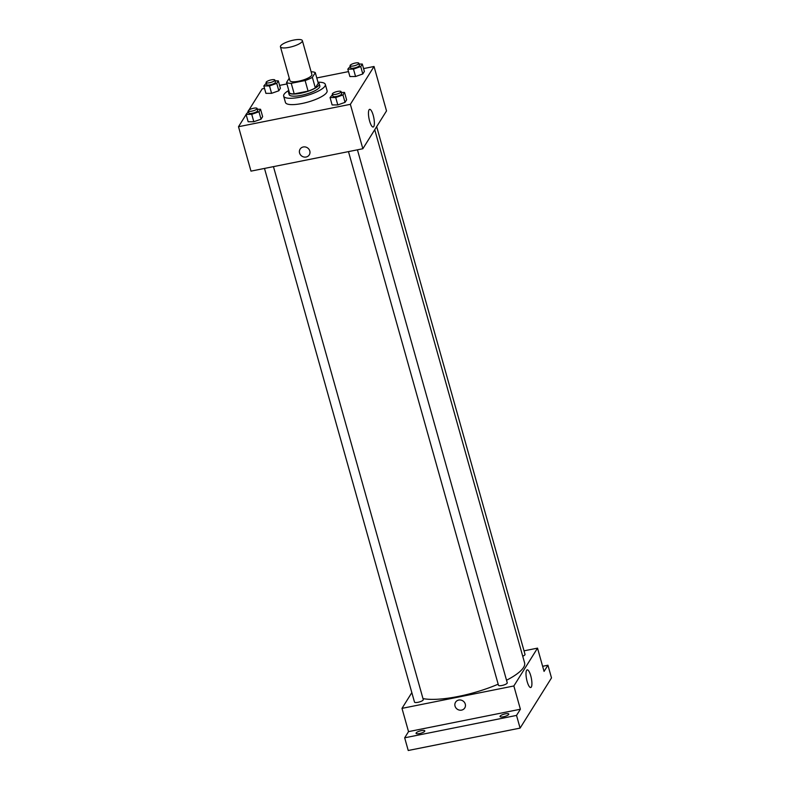 <?xml version="1.0" encoding="UTF-8"?>
<svg xmlns="http://www.w3.org/2000/svg" width="790" height="790" viewBox="0 0 790 790"><rect width="100%" height="100%" fill="white"/><g stroke="black" fill="none" stroke-linecap="round" stroke-linejoin="round"><path stroke-width="1.19" d="M289.13 47.361A11.386 3.002 164.3 0 1 280.44 46.807A11.386 3.002 164.3 0 1 290.592 40.833A11.386 3.002 164.3 0 1 302.363 40.645A11.386 3.002 164.3 0 1 289.13 47.361M302.363 40.645L311.882 74.487A11.386 3.002 164.3 0 1 298.64 81.202A11.386 3.002 164.3 0 1 289.95 80.649L280.44 46.807M315.289 72.641L318.261 83.207L315.329 87.907L312.356 77.331L315.289 72.641A15.514 4.098 164.3 0 0 311.122 71.811M289.249 78.161L286.543 82.496A15.514 4.098 164.3 0 0 291.243 83.315L305.118 80.541A15.514 4.098 164.3 0 0 312.356 77.331M291.243 83.315L294.216 93.892A15.514 4.098 164.3 0 1 289.515 93.072L286.543 82.496M294.216 93.892L308.09 91.117L305.118 80.541M315.329 87.907A15.514 4.098 164.3 0 1 308.09 91.117M288.933 90.998A15.948 4.207 -15.7 0 0 288.824 91.156A15.948 4.207 -15.7 0 0 288.538 92.46A15.948 4.207 -15.7 0 0 305.029 92.193A15.948 4.207 -15.7 0 0 319.239 83.829A15.948 4.207 -15.7 0 0 318.143 82.792M319.239 83.829L319.832 85.942A15.948 4.207 164.3 0 1 301.296 95.353A15.948 4.207 164.3 0 1 289.13 94.573L288.538 92.46M317.985 82.229A21.636 5.708 164.3 0 1 325.312 84.402A21.636 5.708 164.3 0 1 300.161 97.17A21.636 5.708 164.3 0 1 283.65 96.113A21.636 5.708 164.3 0 1 288.775 90.445M325.312 84.402L327.1 90.751A21.636 5.708 164.3 0 1 301.938 103.51A21.636 5.708 164.3 0 1 285.437 102.453L283.65 96.113M266.269 83.138L263.84 85.952L265.914 93.358L271.582 93.329L278.821 90.771L280.401 88.253L278.317 80.856L275.098 80.866M350.256 66.32L347.817 69.145L349.901 76.551L355.569 76.512L362.808 73.964L364.387 71.446L362.304 64.039L359.085 64.059M246.115 114.54L238.501 126.716L350.365 104.32L374.035 66.488L363.578 68.582M348.509 71.604L316.78 77.953M286.938 83.928L279.601 85.389M264.522 88.411L262.171 88.885L248.929 110.037M248.346 110.975L247.853 111.765M248.504 111.538L246.065 114.362L248.149 121.759L253.817 121.729L261.056 119.181L262.635 116.653L260.552 109.257L257.333 109.267M332.481 94.721L330.052 97.545L332.126 104.952L337.794 104.922L345.032 102.364L346.613 99.846L344.529 92.44L341.31 92.46M374.035 66.488L386.517 110.906L362.847 148.737L250.983 171.134L238.501 126.716M362.847 148.737L350.365 104.32M369.611 121.067A9.006 2.419 -101.3 0 1 369.641 109.356A9.006 2.419 -101.3 0 1 373.788 117.71A9.006 2.419 -101.3 0 1 373.176 127.022A9.006 2.419 -101.3 0 1 369.611 121.067M309.275 154.87A5.412 5.007 32 0 1 300.496 154.85A5.412 5.007 32 0 1 307.35 147.76A5.412 5.007 32 0 1 306.095 157.022A5.412 5.007 32 0 1 300.101 149.132M498.174 684.18A56.949 15.03 164.3 0 1 458.378 696.434A56.949 15.03 164.3 0 1 422.976 698.587M374.737 129.738L524.58 662.84A56.949 15.03 164.3 0 1 506.528 680.249M348.479 151.611L498.48 685.276A4.552 1.205 -15.7 0 0 503.191 685.197A4.552 1.205 -15.7 0 0 507.249 682.807L357.435 149.823M273.449 166.631L423.272 699.624A4.552 1.205 164.3 0 1 417.969 702.31A4.552 1.205 164.3 0 1 414.493 702.093L264.492 168.428M376.672 126.637L525.024 654.406A4.552 1.205 164.3 0 1 522.713 656.204M411.837 692.623L401.992 708.363L513.856 685.967L537.526 648.136L524.017 650.842M516.522 715.414L520.096 728.104L408.233 750.5L404.668 737.811L516.522 715.414L520.393 709.232L513.856 685.967M401.992 708.363L408.529 731.629L404.668 737.811M520.096 728.104L551.499 677.909L547.934 665.22L542.621 666.286M537.526 648.136L544.063 671.401L547.934 665.22M527.157 681.563A9.006 2.419 -101.3 0 1 527.187 669.851A9.006 2.419 -101.3 0 1 531.334 678.215A9.006 2.419 -101.3 0 1 530.732 687.517A9.006 2.419 -101.3 0 1 527.157 681.563M408.529 731.629L520.393 709.232M464.737 707.958A5.412 5.007 32 0 1 455.958 707.939A5.412 5.007 32 0 1 462.812 700.849A5.412 5.007 32 0 1 461.567 710.121A5.412 5.007 32 0 1 455.563 702.221M424.724 731.244A4.552 1.205 164.3 0 1 420.132 733.426A4.552 1.205 164.3 0 1 416.044 733.337A4.552 1.205 164.3 0 1 420.102 730.948A4.552 1.205 164.3 0 1 424.813 730.878A4.552 1.205 164.3 0 1 424.724 731.244M508.711 714.437A4.552 1.205 164.3 0 1 504.109 716.619A4.552 1.205 164.3 0 1 500.021 716.53A4.552 1.205 164.3 0 1 504.079 714.14A4.552 1.205 164.3 0 1 508.79 714.061A4.552 1.205 164.3 0 1 508.711 714.437M330.052 97.545L335.71 97.516L342.959 94.958L344.529 92.44M341.082 91.65L341.675 93.763A4.552 1.205 164.3 0 1 336.382 96.449A4.552 1.205 164.3 0 1 332.906 96.232L332.313 94.109A4.552 1.205 164.3 0 1 336.372 91.719A4.552 1.205 164.3 0 1 341.082 91.65A4.552 1.205 164.3 0 1 335.79 94.336A4.552 1.205 164.3 0 1 332.313 94.109M332.126 104.952L337.794 104.922L335.71 97.516M337.794 104.922L345.032 102.364L342.959 94.958M345.032 102.364L346.613 99.846M347.817 69.145L353.486 69.115L360.724 66.558L362.304 64.039M358.848 63.249L359.45 65.363A4.552 1.205 164.3 0 1 354.147 68.049A4.552 1.205 164.3 0 1 350.671 67.822L350.079 65.708A4.552 1.205 164.3 0 1 354.137 63.319A4.552 1.205 164.3 0 1 358.848 63.249A4.552 1.205 164.3 0 1 353.555 65.935A4.552 1.205 164.3 0 1 350.079 65.708M349.901 76.551L355.569 76.512L353.486 69.115M355.569 76.512L362.808 73.964L360.724 66.558M362.808 73.964L364.387 71.446M246.065 114.362L251.733 114.323L258.972 111.775L260.552 109.257M257.096 108.457L257.698 110.57A4.552 1.205 164.3 0 1 252.395 113.256A4.552 1.205 164.3 0 1 248.919 113.039L248.327 110.926A4.552 1.205 164.3 0 1 252.385 108.536A4.552 1.205 164.3 0 1 257.096 108.457A4.552 1.205 164.3 0 1 251.803 111.143A4.552 1.205 164.3 0 1 248.327 110.926M248.149 121.759L253.817 121.729L251.733 114.323M253.817 121.729L261.056 119.181L258.972 111.775M261.056 119.181L262.635 116.653M263.84 85.952L269.499 85.922L276.747 83.375L278.317 80.856M274.871 80.057L275.463 82.17A4.552 1.205 164.3 0 1 270.17 84.856A4.552 1.205 164.3 0 1 266.694 84.639L266.102 82.525A4.552 1.205 164.3 0 1 270.16 80.136A4.552 1.205 164.3 0 1 274.871 80.057A4.552 1.205 164.3 0 1 269.578 82.743A4.552 1.205 164.3 0 1 266.102 82.525M265.914 93.358L271.582 93.329L269.499 85.922M271.582 93.329L278.821 90.771L276.747 83.375M278.821 90.771L280.401 88.253"/></g></svg>
